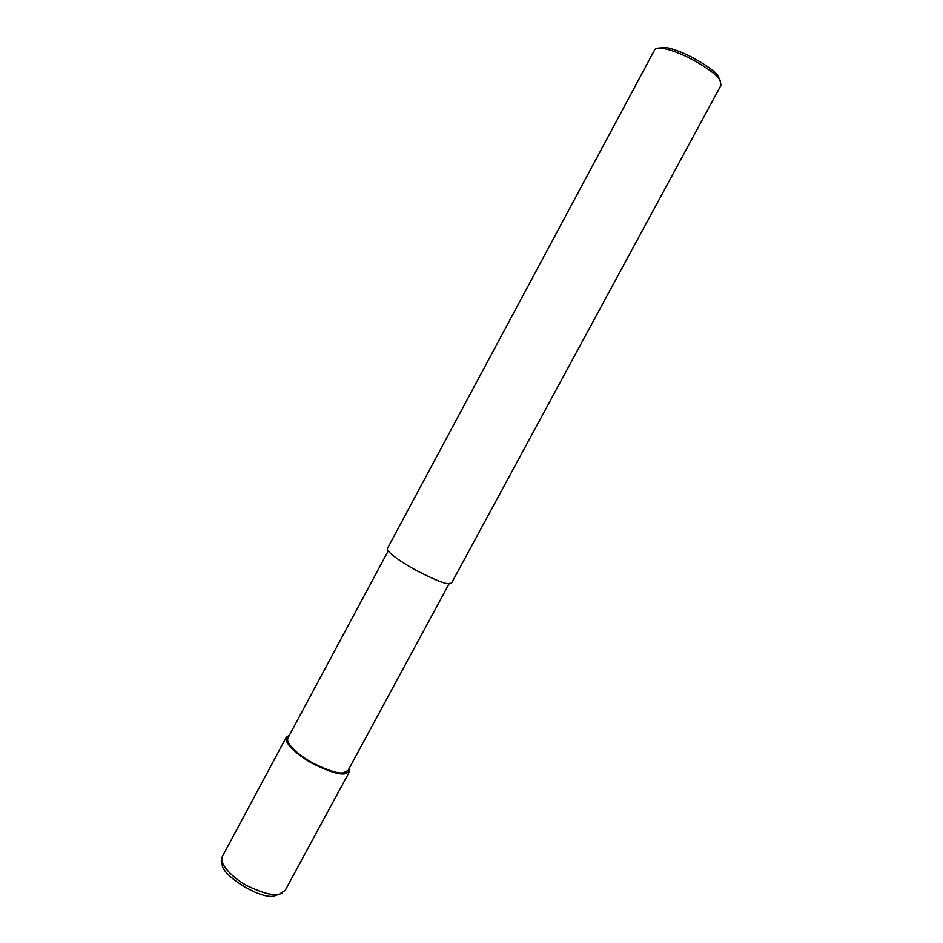 <?xml version="1.0" encoding="UTF-8"?>
<svg xmlns="http://www.w3.org/2000/svg" width="943" height="943" viewBox="0 0 943 943"><rect width="100%" height="100%" fill="white"/><g stroke="black" fill="none" stroke-linecap="round" stroke-linejoin="round"><path stroke-width="1.41" d="M349.535 767.72L349.653 771.303L344.466 773.849C338.985 774.663 328.718 771.398 313.665 764.066C299.131 756.51 283.702 743.178 286.236 737.296L289.501 735.021M449.045 583.847L348.073 770.419L343.122 772.847C337.912 773.614 328.164 770.514 313.866 763.547C300.086 756.38 285.434 743.709 287.839 738.121L388.174 550.948M447.383 583.623C442.632 582.986 432.707 578.813 417.608 571.093C402.944 563.348 386.265 551.82 387.314 548.685L654.784 49.59C655.892 48.093 658.662 47.692 663.082 48.399C684.547 52.336 713.922 71.503 718.307 78.01L719.874 79.978L721.065 85.129L451.52 583.116L447.383 583.623M720.476 80.921L717.529 75.192C713.403 69.075 685.95 51.134 665.805 47.456L658.45 48.093M349.653 771.303L285.187 890.392L279.34 894.212C273.423 895.921 262.944 893.233 247.915 886.137C233.475 878.699 218.823 864.248 222.277 856.657C221.346 859.592 221.334 861.985 222.253 863.823C220.238 875.092 262.366 900.695 274.661 895.826L282.546 893.104M286.236 737.296L222.277 856.657M717.529 75.192L718.307 78.01M665.805 47.456L663.082 48.399"/></g></svg>

